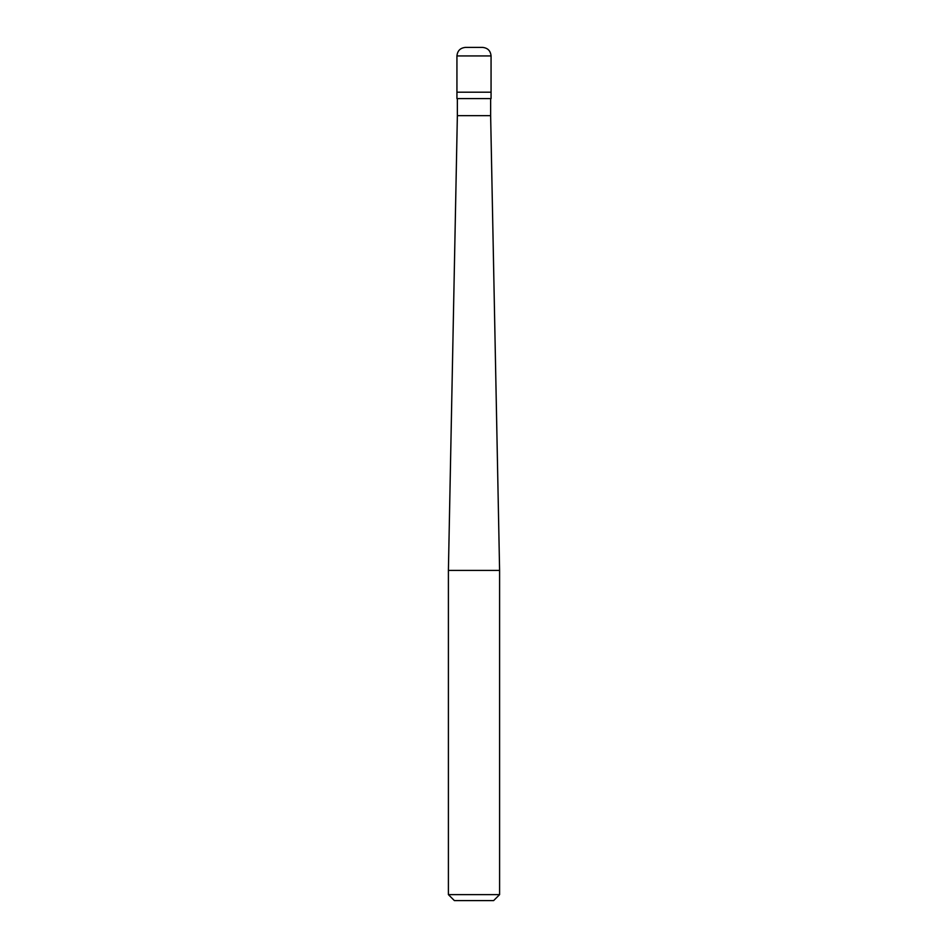 <?xml version="1.0" encoding="UTF-8"?>
<svg xmlns="http://www.w3.org/2000/svg" width="948" height="948" viewBox="0 0 948 948"><rect width="100%" height="100%" fill="white"/><g stroke="black" fill="none" stroke-linecap="round" stroke-linejoin="round"><path stroke-width="1.42" d="M482.532 47.4L465.468 47.4C460.29 47.91 457.446 50.754 456.936 55.932L491.064 55.932C490.554 50.754 487.71 47.91 482.532 47.4M491.064 55.932L491.064 92.193L456.936 92.193L491.064 92.193L491.064 98.592L456.936 98.592L456.936 55.932M490.637 98.592L490.637 115.656L457.363 115.656L448.404 570.412L499.596 570.412L499.596 894.628L448.404 894.628L448.404 570.412M499.596 894.628L493.624 900.6L454.376 900.6L448.404 894.628M490.637 115.656L499.596 570.412M457.363 98.592L457.363 115.656"/></g></svg>
